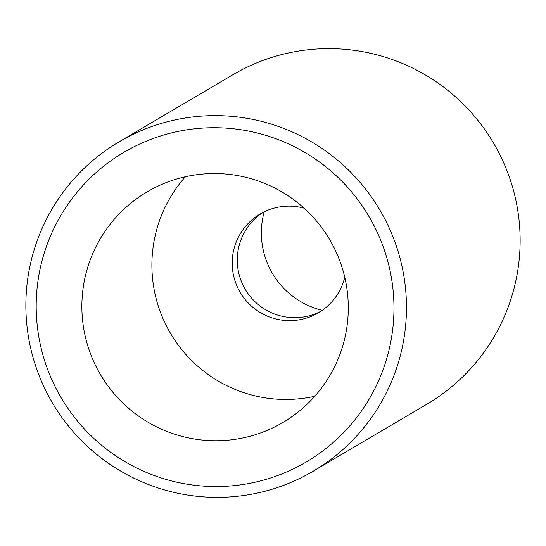 <?xml version="1.0" encoding="UTF-8"?>
<svg xmlns="http://www.w3.org/2000/svg" width="546" height="546" viewBox="0 0 546 546"><rect width="100%" height="100%" fill="white"/><g stroke="black" fill="none" stroke-linecap="round" stroke-linejoin="round"><path stroke-width="0.82" d="M192.131 438.622A133.818 133.006 -120.5 0 0 283.019 422.42A133.818 133.006 -120.5 0 0 346.116 283.777A133.818 133.006 -120.5 0 0 238.029 175.648A133.818 133.006 -120.5 0 0 147.14 191.851A133.818 133.006 -120.5 0 0 84.043 330.494A133.818 133.006 -120.5 0 0 192.131 438.622M185.401 176.727A133.818 133.006 -120.5 0 0 159.357 309.282A133.818 133.006 -120.5 0 0 262.162 397.352A133.818 133.006 -120.5 0 0 314.789 396.266M304.047 208.162A57.35 57.002 -120.5 0 0 299.126 207.05A57.35 57.002 -120.5 0 0 260.169 213.991A57.35 57.002 -120.5 0 0 233.128 273.41A57.35 57.002 -120.5 0 0 279.456 319.751A57.35 57.002 -120.5 0 0 318.407 312.81A57.35 57.002 -120.5 0 0 344.758 277.245M262.742 212.565A57.35 57.002 -120.5 0 0 238.486 271.874A57.35 57.002 -120.5 0 0 284.521 316.762A57.35 57.002 -120.5 0 0 320.905 311.247M264.203 211.828A79.334 78.856 -120.5 0 0 262.537 219.26A79.334 78.856 -120.5 0 0 322.249 310.326M245.898 130.569A179.695 178.61 -120.5 0 0 38.868 275.286A179.695 178.61 -120.5 0 0 184.261 483.701A179.695 178.61 -120.5 0 0 391.298 338.977A179.695 178.61 -120.5 0 0 245.898 130.569M248.949 118.659A191.168 190.008 -120.5 0 0 119.11 141.803A191.168 190.008 -120.5 0 0 28.972 339.865A191.168 190.008 -120.5 0 0 183.381 494.335A191.168 190.008 -120.5 0 0 313.227 471.184A191.168 190.008 -120.5 0 0 403.364 273.13A191.168 190.008 -120.5 0 0 248.949 118.659M313.227 471.184L426.89 404.197A191.168 190.008 -120.5 0 0 517.028 206.135A191.168 190.008 -120.5 0 0 362.619 51.665A191.168 190.008 -120.5 0 0 232.773 74.816L119.11 141.803"/></g></svg>
